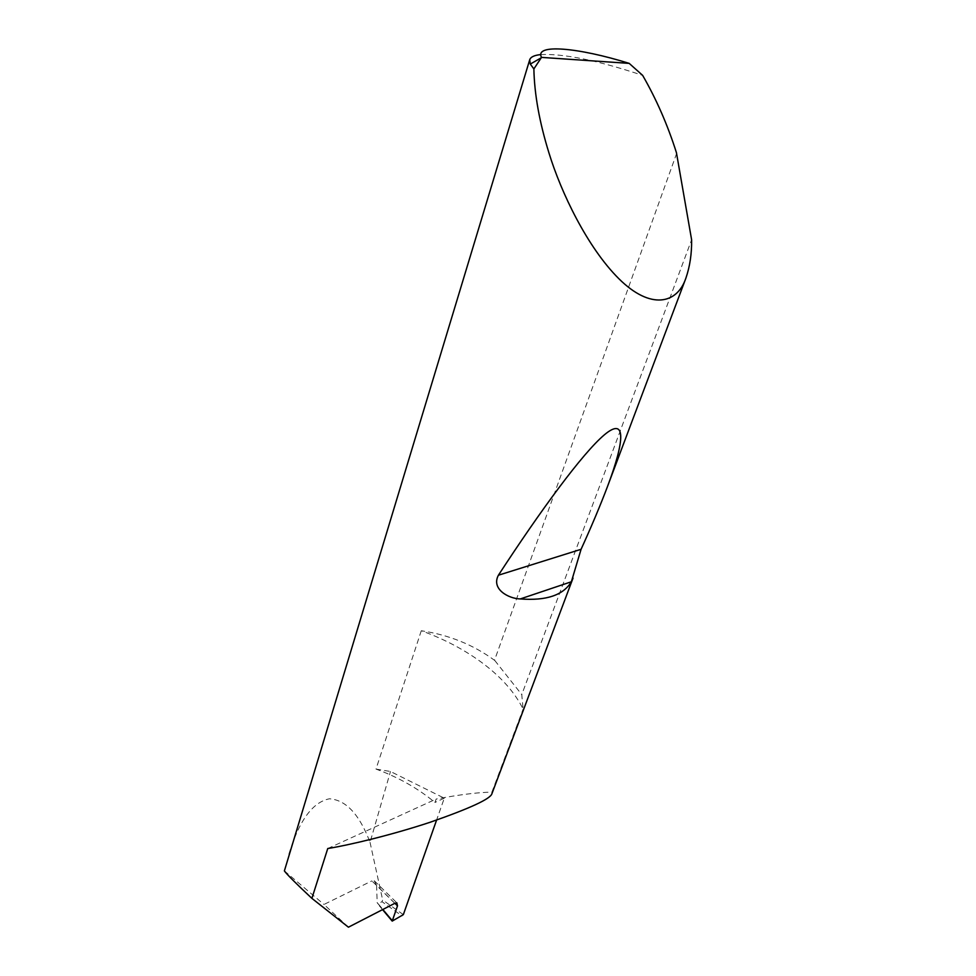 <?xml version="1.0" encoding="UTF-8"?>
<svg xmlns="http://www.w3.org/2000/svg" width="976" height="976" viewBox="0 0 976 976"><rect width="100%" height="100%" fill="white"/><g stroke="black" fill="none" stroke-linecap="round" stroke-linejoin="round"><path stroke-width="0.73" stroke-dasharray="4.88 3.66" d="M676.661 153.378L494.503 660.288C473.287 644.733 448.875 634.876 421.278 630.74C444.897 639.292 465.82 650.455 484.023 664.217C502.14 678.076 515.169 693.033 523.112 709.113L521.77 694.607L691.618 239.779M421.278 630.74L376.004 769.088C398.391 777.274 418.045 788.401 434.954 802.455L436.162 799.039C459.647 794.635 478.216 792.329 491.892 792.146L523.112 709.113M394.877 903.288L376.602 885.391L374.223 880.73L371.893 880.901L394.804 903.325M491.916 793.708L491.892 792.146M540.802 54.583C563.86 53.521 597.8 60.451 642.635 75.359M376.004 769.088L390.461 771.479L444.287 798.173L436.577 820.096M288.872 854.122C299.193 820.523 312.71 802.089 329.412 798.795C345.931 799.893 359.485 814.423 370.05 842.373L390.461 771.479M403.344 914.634L382.665 899.994L382.006 901.702L402.161 916M370.05 842.373L382.665 899.994M348.42 927.2L323.971 904.459L371.893 880.901M284.382 870.897L323.971 904.459M376.602 885.391L377.163 902.727L382.836 909.486M444.287 798.173L434.954 802.455M327.753 848.534L436.162 799.039M494.832 660.545L521.77 694.607M392.645 921.002L378.09 903.691L382.006 901.702M378.09 903.691L377.163 902.727M374.223 880.73L396.854 902.837M382.555 909.632L377.578 903.703"/><path stroke-width="1.46" d="M629.191 63.379C578.182 47.458 534.201 43.53 541.509 57.389L629.191 63.379L642.635 75.359C656.372 99.198 667.633 124.952 676.429 152.634L691.618 239.779C691.825 253.687 689.898 266.521 685.847 278.282C677.21 303.914 650.589 310.234 618.894 278.746C587.271 247.318 561.054 192.418 549.037 153.183C539.447 122.317 534.397 94.233 533.872 68.93L530.297 64.074L529.712 59.756L284.382 870.897C286.651 874.179 295.826 883.329 311.893 898.371L348.42 927.2L394.804 903.325L396.854 902.837L397.5 905.85L394.877 903.288M571.363 581.769C563.298 595.214 546.267 600.935 520.281 598.935C508.691 598.727 490.94 589.114 498.407 575.218C540.753 510.204 582.587 453.181 604.4 434.796C626.177 416.484 625.116 439.834 607.499 486.512C600.35 505.397 591.541 526.332 581.074 549.305L571.363 581.769L520.281 598.935M311.893 898.371L327.753 848.534C349.53 845.009 391.352 835.102 430.477 822.146C470.103 808.311 490.586 798.832 491.916 793.708L573.034 578.109M529.712 59.756C530.676 56.95 534.384 55.217 540.802 54.583M436.577 820.096L403.344 914.634L392.206 921.1L397.5 905.85M541.509 57.389L533.872 68.93M382.836 909.486L392.108 920.514M581.074 549.305L498.407 575.218M685.847 278.282L607.499 486.512M541.168 57.828L530.297 64.074M392.059 920.917L382.555 909.632"/></g></svg>
